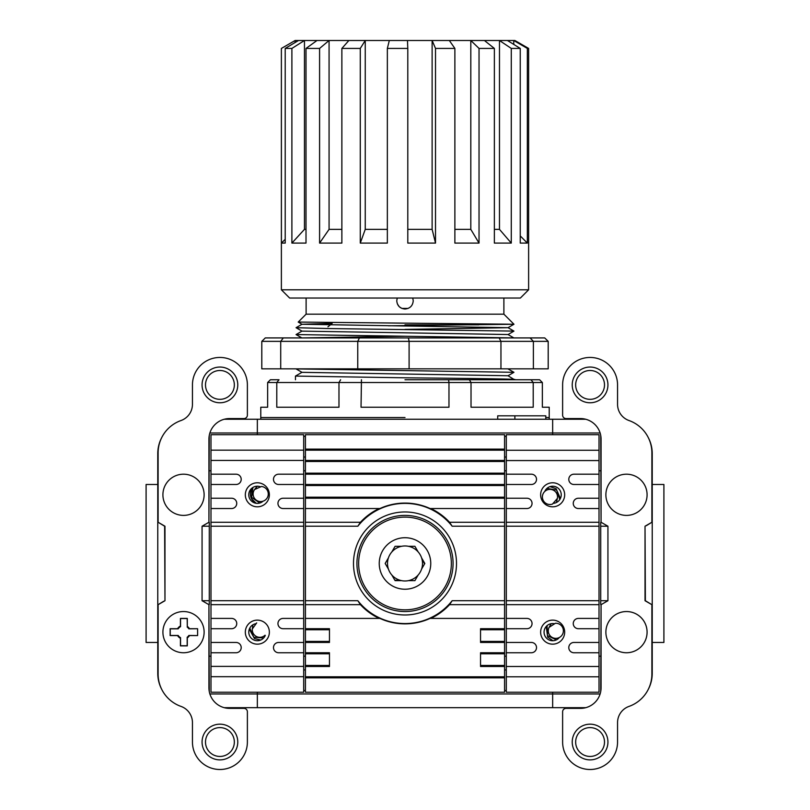 <?xml version="1.0" encoding="UTF-8"?>
<svg xmlns="http://www.w3.org/2000/svg" width="810" height="810" viewBox="0 0 810 810"><rect width="100%" height="100%" fill="white"/><g stroke="black" fill="none" stroke-linecap="round" stroke-linejoin="round"><path stroke-width="1.21" d="M219.915 756.449A14.418 14.418 0 0 1 205.497 742.031A14.418 14.418 0 0 1 219.915 727.603A14.418 14.418 0 0 1 234.343 742.031A14.418 14.418 0 0 1 219.915 756.449M219.915 724.17A17.86 17.86 0 0 1 237.775 742.031A17.86 17.86 0 0 1 219.915 759.881A17.86 17.86 0 0 1 202.065 742.031A17.86 17.86 0 0 1 219.915 724.17M204.12 632.144A20.604 20.604 0 0 1 183.516 652.749A20.604 20.604 0 0 1 162.911 632.144A20.604 20.604 0 0 1 183.516 611.54A20.604 20.604 0 0 1 204.12 632.144M204.12 494.799A20.604 20.604 0 0 1 183.516 515.393A20.604 20.604 0 0 1 162.911 494.799A20.604 20.604 0 0 1 183.516 474.194A20.604 20.604 0 0 1 204.12 494.799M234.343 384.912A14.418 14.418 0 0 1 219.915 399.33A14.418 14.418 0 0 1 205.497 384.912A14.418 14.418 0 0 1 219.915 370.494A14.418 14.418 0 0 1 234.343 384.912M219.915 367.051A17.86 17.86 0 0 1 237.775 384.912A17.86 17.86 0 0 1 219.915 402.772A17.86 17.86 0 0 1 202.065 384.912A17.86 17.86 0 0 1 219.915 367.051M257.347 620.126A12.018 12.018 0 0 0 245.329 632.144A12.018 12.018 0 0 0 257.347 644.163A12.018 12.018 0 0 0 269.365 632.144A12.018 12.018 0 0 0 257.347 620.126M255.656 623.73A8.586 8.586 0 0 0 257.347 640.73A8.586 8.586 0 0 0 265.275 635.445M257.347 482.78A12.018 12.018 0 0 1 269.365 494.799A12.018 12.018 0 0 1 257.347 506.817A12.018 12.018 0 0 1 245.329 494.799A12.018 12.018 0 0 1 257.347 482.78M262.501 501.663A8.586 8.586 0 0 1 248.761 494.799A8.586 8.586 0 0 1 260.162 486.688M247.384 384.912A27.469 27.469 0 0 0 219.915 357.443A27.469 27.469 0 0 0 192.446 384.912L192.446 404.342A17.172 17.172 0 0 1 181.005 420.532A34.334 34.334 0 0 0 158.112 452.901L158.112 522.268L164.977 526.227L164.977 600.716L158.112 604.675L158.112 674.042A34.334 34.334 0 0 0 181.005 706.411A17.172 17.172 0 0 1 192.446 722.601L192.446 742.031A27.469 27.469 0 0 0 219.915 769.5A27.469 27.469 0 0 0 247.384 742.031L247.384 711.808A3.432 3.432 0 0 0 243.952 708.375L229.534 708.375A20.604 20.604 0 0 1 208.929 687.771L208.929 604.675L202.065 600.716L202.065 526.227L208.929 522.268L208.929 439.162A20.604 20.604 0 0 1 229.534 418.567L243.952 418.567A3.432 3.432 0 0 0 247.384 415.125L247.384 384.912M157.768 484.491L146.094 484.491L146.094 642.452L157.768 642.452M303.699 618.415L283.095 618.415A5.154 5.154 0 0 0 277.951 623.558A5.154 5.154 0 0 0 283.095 628.712L303.699 628.712L303.699 604.675L210.985 604.675L210.985 618.415L231.589 618.415A5.154 5.154 0 0 1 236.743 623.558A5.154 5.154 0 0 1 231.589 628.712L210.985 628.712L210.985 642.452L236.054 642.452A5.154 5.154 0 0 1 241.208 647.595A5.154 5.154 0 0 1 236.054 652.749L210.985 652.749L210.985 666.377L303.699 666.377L303.699 642.452L278.64 642.452A5.154 5.154 0 0 0 273.486 647.595A5.154 5.154 0 0 0 278.64 652.749L303.699 652.749M303.699 628.712L303.699 642.452M210.985 474.194L210.985 484.491L236.054 484.491A5.154 5.154 0 0 0 241.208 479.338A5.154 5.154 0 0 0 236.054 474.194L210.985 474.194L210.985 460.455L303.699 460.455L303.699 522.268L210.985 522.268L210.985 508.528L231.589 508.528A5.154 5.154 0 0 0 236.743 503.375A5.154 5.154 0 0 0 231.589 498.231L210.985 498.231L210.985 508.528M210.985 484.491L210.985 498.231M303.699 508.528L283.095 508.528A5.154 5.154 0 0 1 277.951 503.375A5.154 5.154 0 0 1 283.095 498.231L303.699 498.231M303.699 484.491L278.64 484.491A5.154 5.154 0 0 1 273.486 479.338A5.154 5.154 0 0 1 278.64 474.194L303.699 474.194M210.985 470.762L209.274 470.762M209.274 656.181L210.985 656.181M224.259 707.687L257.347 707.687L257.347 693.957L209.881 693.957M209.881 432.985L257.347 432.985L257.347 419.246L224.259 419.246M208.929 522.268L209.274 435.426M209.274 691.517L208.929 604.675M161.565 437.886A34.334 34.334 0 0 0 157.768 453.59L157.768 673.353A34.334 34.334 0 0 0 161.565 689.057M158.112 604.675L163.66 601.273M158.112 522.268L164.632 526.227L164.977 600.716M209.274 604.675L209.274 600.716L202.065 600.716M209.274 522.268L209.274 600.716M202.065 526.227L209.274 526.227M303.699 676.684L210.985 676.684L210.985 692.236L303.699 692.236L303.699 666.377M210.985 434.707L303.699 434.707L303.699 450.158L210.985 450.158L210.985 434.707M303.699 460.455L303.699 450.158M303.699 604.675L303.699 522.268M210.985 460.455L210.985 450.158M210.985 676.684L210.985 666.377M210.985 652.749L210.985 642.452M210.985 628.712L210.985 618.415M210.985 604.675L210.985 522.268M210.985 600.716L303.699 600.716M210.985 526.227L303.699 526.227M590.085 370.494A14.418 14.418 0 0 1 604.503 384.912A14.418 14.418 0 0 1 590.085 399.33A14.418 14.418 0 0 1 575.657 384.912A14.418 14.418 0 0 1 590.085 370.494M590.085 402.772A17.86 17.86 0 0 1 572.224 384.912A17.86 17.86 0 0 1 590.085 367.051A17.86 17.86 0 0 1 607.935 384.912A17.86 17.86 0 0 1 590.085 402.772M575.657 742.031A14.418 14.418 0 0 1 590.085 727.603A14.418 14.418 0 0 1 604.503 742.031A14.418 14.418 0 0 1 590.085 756.449A14.418 14.418 0 0 1 575.657 742.031M590.085 759.881A17.86 17.86 0 0 1 572.224 742.031A17.86 17.86 0 0 1 590.085 724.17A17.86 17.86 0 0 1 607.935 742.031A17.86 17.86 0 0 1 590.085 759.881M605.88 494.799A20.604 20.604 0 0 1 626.484 474.194A20.604 20.604 0 0 1 647.089 494.799A20.604 20.604 0 0 1 626.484 515.393A20.604 20.604 0 0 1 605.88 494.799M605.88 632.144A20.604 20.604 0 0 1 626.484 611.54A20.604 20.604 0 0 1 647.089 632.144A20.604 20.604 0 0 1 626.484 652.749A20.604 20.604 0 0 1 605.88 632.144M552.653 506.817A12.018 12.018 0 0 0 564.671 494.799A12.018 12.018 0 0 0 552.653 482.78A12.018 12.018 0 0 0 540.635 494.799A12.018 12.018 0 0 0 552.653 506.817M553.584 503.324A8.586 8.586 0 0 0 561.229 494.333A8.586 8.586 0 0 0 545.059 490.799M552.653 644.163A12.018 12.018 0 0 1 540.635 632.144A12.018 12.018 0 0 1 552.653 620.126A12.018 12.018 0 0 1 564.671 632.144A12.018 12.018 0 0 1 552.653 644.163M558.86 638.077A8.586 8.586 0 0 1 544.067 632.144A8.586 8.586 0 0 1 554.111 623.69M562.616 742.031A27.469 27.469 0 0 0 590.085 769.5A27.469 27.469 0 0 0 617.554 742.031L617.554 722.601A17.172 17.172 0 0 1 628.995 706.411A34.334 34.334 0 0 0 651.888 674.042L651.888 604.675L645.023 600.716L645.023 526.227L651.888 522.268L651.888 452.901A34.334 34.334 0 0 0 628.995 420.532A17.172 17.172 0 0 1 617.554 404.342L617.554 384.912A27.469 27.469 0 0 0 590.085 357.443A27.469 27.469 0 0 0 562.616 384.912L562.616 415.125A3.432 3.432 0 0 0 566.048 418.567L580.466 418.567A20.604 20.604 0 0 1 601.071 439.162L601.071 522.268L607.935 526.227L607.935 600.716L601.071 604.675L601.071 687.771A20.604 20.604 0 0 1 580.466 708.375L566.048 708.375A3.432 3.432 0 0 0 562.616 711.808L562.616 742.031M652.232 642.452L663.906 642.452L663.906 484.491L652.232 484.491M506.301 508.528L526.905 508.528A5.154 5.154 0 0 0 532.048 503.375A5.154 5.154 0 0 0 526.905 498.231L506.301 498.231L506.301 522.268L599.015 522.268L599.015 508.528L578.411 508.528A5.154 5.154 0 0 1 573.257 503.375A5.154 5.154 0 0 1 578.411 498.231L599.015 498.231L599.015 484.491L573.946 484.491A5.154 5.154 0 0 1 568.792 479.338A5.154 5.154 0 0 1 573.946 474.194L599.015 474.194L599.015 460.566L506.301 460.566L506.301 484.491L531.36 484.491A5.154 5.154 0 0 0 536.514 479.338A5.154 5.154 0 0 0 531.36 474.194L506.301 474.194M506.301 498.231L506.301 484.491M599.015 652.749L599.015 642.452L573.946 642.452A5.154 5.154 0 0 0 568.792 647.595A5.154 5.154 0 0 0 573.946 652.749L599.015 652.749L599.015 666.488L506.301 666.488L506.301 604.675L599.015 604.675L599.015 618.415L578.411 618.415A5.154 5.154 0 0 0 573.257 623.558A5.154 5.154 0 0 0 578.411 628.712L599.015 628.712L599.015 618.415M599.015 642.452L599.015 628.712M506.301 618.415L526.905 618.415A5.154 5.154 0 0 1 532.048 623.558A5.154 5.154 0 0 1 526.905 628.712L506.301 628.712M506.301 642.452L531.36 642.452A5.154 5.154 0 0 1 536.514 647.595A5.154 5.154 0 0 1 531.36 652.749L506.301 652.749M599.015 656.181L600.726 656.181M600.726 470.762L599.015 470.762M585.741 419.246L552.653 419.246L552.653 434.707L552.653 432.985L600.119 432.985M600.119 693.957L552.653 693.957L552.653 692.236L552.653 707.687L585.741 707.687M601.071 604.675L600.726 691.517M600.726 435.426L601.071 522.268M648.435 689.057A34.334 34.334 0 0 0 652.232 673.353L652.232 453.59A34.334 34.334 0 0 0 648.435 437.886M651.888 522.268L646.339 525.67M651.888 604.675L645.367 600.716L645.023 526.227M600.726 522.268L600.726 526.227L607.935 526.227M600.726 604.675L600.726 526.227M607.935 600.716L600.726 600.716M599.015 460.566L599.015 434.707L506.301 434.707L506.301 460.566M599.015 474.194L599.015 484.491M599.015 498.231L599.015 508.528M599.015 522.268L599.015 604.675M599.015 666.488L599.015 676.785L506.301 676.785L506.301 692.236L599.015 692.236L599.015 676.785M599.015 450.259L506.301 450.259M506.301 666.488L506.301 676.785M506.301 522.268L506.301 604.675M599.015 526.227L506.301 526.227M599.015 600.716L506.301 600.716M456.506 563.466A51.506 51.506 0 0 1 405 614.982A51.506 51.506 0 0 1 353.494 563.466A51.506 51.506 0 0 1 405 511.96A51.506 51.506 0 0 1 456.506 563.466M305.421 522.268L360.44 522.268A60.689 60.689 0 0 1 379.212 508.528L305.421 508.528L305.421 600.716L357.838 600.716A60.092 60.092 0 0 0 452.162 600.716L449.56 604.675A60.689 60.689 0 0 1 430.788 618.415L430.069 618.415A60.396 60.396 0 0 1 379.93 618.415L379.212 618.415A60.689 60.689 0 0 1 360.44 604.675L305.421 604.675L305.421 618.415L379.93 618.415M430.069 618.415L504.579 618.415L504.579 629.745L480.543 629.745L480.543 641.419L504.579 641.419L504.579 653.781L480.543 653.781L480.543 665.456L504.579 665.456L504.579 692.236L305.421 692.236L305.421 665.456L329.457 665.456L329.457 652.749L305.421 652.749L305.421 641.419L329.457 641.419L329.457 628.712L305.421 628.712L305.421 618.415M504.579 449.125L504.579 434.707L305.421 434.707L305.421 449.125L504.579 449.125L504.579 461.487L305.421 461.487L305.421 473.161L504.579 473.161L504.579 461.487M504.579 473.161L504.579 485.524L305.421 485.524L305.421 497.198L504.579 497.198L504.579 485.524M504.579 497.198L504.579 508.528L430.788 508.528A60.689 60.689 0 0 1 449.56 522.268L504.579 522.268L504.579 508.528M504.579 618.415L504.579 522.268M504.579 641.419L504.579 629.745M504.579 665.456L504.579 653.781M329.457 653.781L305.421 653.781L305.421 665.456M305.421 653.781L305.421 652.749M329.457 629.745L305.421 629.745L305.421 641.419M305.421 629.745L305.421 628.712M305.421 600.716L305.421 604.675M305.421 508.528L305.421 497.198M305.421 485.524L305.421 473.161M305.421 461.487L305.421 449.125M452.162 600.716L504.579 600.716M504.579 526.227L452.162 526.227A60.092 60.092 0 0 0 357.838 526.227L305.421 526.227M504.579 604.675L449.56 604.675M305.421 676.785L504.579 676.785M504.579 450.158L305.421 450.158L504.579 450.158M430.069 508.528L430.788 508.528L430.069 508.528A60.396 60.396 0 0 0 379.93 508.528L379.212 508.528L379.93 508.528M449.56 522.268L452.162 526.227M357.838 526.227L360.44 522.268M360.44 604.675L357.838 600.716M305.421 498.231L504.579 498.231L305.421 498.231M504.579 460.455L305.421 460.455L504.579 460.455M329.457 641.419L329.457 642.452L319.15 642.452M305.421 642.452L329.457 642.452M329.457 665.456L329.457 666.488L305.421 666.488M480.543 665.456L480.543 666.488L504.579 666.488M480.543 653.781L480.543 652.749L504.579 652.749M480.543 641.419L480.543 642.452L504.579 642.452M480.543 629.745L480.543 628.712L504.579 628.712M305.421 484.491L504.579 484.491L305.421 484.491M504.579 474.194L305.421 474.194L504.579 474.194M520.374 298.039L289.626 298.039L281.384 289.798L528.616 289.798L520.374 298.039M513.753 44.408L513.753 40.5L527.351 48.428L528.616 48.428L514.887 40.5L407.481 40.5L407.794 48.428L387.352 48.428L387.352 243.091L360.278 243.091L360.278 48.428L341.871 48.428L341.871 243.091L319.585 243.091L319.585 48.428L306.008 48.428L306.008 243.091L291.894 243.091L291.894 48.428L285.211 48.428L285.211 243.091L281.414 243.091L281.384 48.428L281.384 289.798M527.351 48.428L527.351 243.091L520.243 243.091L520.243 48.428L511.282 48.428L511.282 243.091L494.363 243.091L494.363 48.428L479.034 48.428L479.034 243.091L454.876 243.091L454.876 48.428L435.517 48.428L435.517 243.091L407.794 243.091L407.794 48.428M407.481 40.5L295.113 40.5L281.384 48.428M295.144 42.505L295.144 40.5L281.414 48.428M298.515 40.5L285.211 48.428M306.008 229.362L304.459 229.362L304.459 40.5L291.894 48.428M317.004 40.5L306.008 48.428M341.871 229.362L329.073 229.362L329.073 40.5L319.585 48.428M348.887 40.5L341.871 48.428M387.352 229.362L365.249 229.362L365.249 40.5L360.278 48.428M389.316 40.5L387.352 48.428M407.794 229.362L432.125 229.362L432.125 40.5L435.517 48.428M449.327 40.5L454.876 48.428M454.876 229.362L470.812 229.362L470.812 40.5L479.034 48.428M484.431 40.5L494.363 48.428M494.363 229.362L499.476 229.362L499.476 40.5L511.282 48.428M507.445 40.5L520.243 48.428M520.243 235.912L527.351 243.091M499.476 229.362L511.282 243.091M470.812 229.362L479.034 243.091M432.125 229.362L435.517 243.091M365.249 229.362L360.278 243.091M329.073 229.362L319.585 243.091M304.459 229.362L291.894 243.091M285.211 239.304L281.414 243.091M558.738 637.784A7.553 7.553 0 0 0 555.376 623.275L549.109 627.365A7.553 7.553 0 0 0 558.738 637.784M551.185 623.69L549.109 627.365M556.379 639.88L547.479 635.607L547.084 625.695M546.78 625.887L546.284 626.92L547.671 637.126L552.987 640.73L547.671 637.126L546.284 626.92L546.78 625.887L546.284 626.92L547.671 637.126L552.987 640.73L547.671 637.126L546.284 626.92L546.78 625.887L546.284 626.92L547.671 637.126L552.987 640.73L547.671 637.126L546.284 626.92L546.78 625.887L546.284 626.92L547.671 637.126L552.987 640.73L547.671 637.126L546.284 626.92L546.78 625.887L546.284 626.92L547.671 637.126L552.987 640.73L547.671 637.126L546.284 626.92L546.78 625.887L546.284 626.92L547.671 637.126L552.987 640.73L547.671 637.126L546.284 626.92L546.78 625.887L546.284 626.92L547.671 637.126L552.987 640.73L547.671 637.126L546.284 626.92L546.78 625.887L546.284 626.92L547.671 637.126L552.987 640.73L547.671 637.126L546.284 626.92L546.78 625.887L546.284 626.92L547.671 637.126L552.987 640.73L547.671 637.126L546.284 626.92L546.78 625.887L546.284 626.92L547.671 637.126L552.987 640.73L547.671 637.126L546.284 626.92L546.78 625.887L546.284 626.92L547.671 637.126L552.987 640.73L547.671 637.126L546.284 626.92L546.78 625.887L546.284 626.92L547.671 637.126L552.987 640.73L547.671 637.126L546.284 626.92L546.78 625.887L546.284 626.92L547.671 637.126L552.987 640.73L547.671 637.126L546.284 626.92L546.78 625.887L546.284 626.92L547.671 637.126L552.987 640.73L547.671 637.126L546.284 626.92L546.78 625.887L546.284 626.92L547.671 637.126L552.987 640.73L547.671 637.126L546.284 626.92L546.78 625.887L546.284 626.92L547.671 637.126L552.987 640.73L547.671 637.126L546.284 626.92L546.78 625.887L546.284 626.92L547.671 637.126L552.987 640.73L547.671 637.126L546.284 626.92L546.78 625.887L546.284 626.92L547.671 637.126L552.987 640.73L547.671 637.126L546.284 626.92L546.78 625.887L546.284 626.92L547.671 637.126L552.987 640.73L547.671 637.126L546.284 626.92L546.78 625.887L546.284 626.92L547.671 637.126L552.987 640.73L547.671 637.126L546.284 626.92L546.78 625.887L546.284 626.92L547.671 637.126L552.987 640.73L547.671 637.126L546.284 626.92L546.78 625.887L546.284 626.92L547.671 637.126L552.987 640.73L547.671 637.126L546.284 626.92L546.78 625.887L546.284 626.92L547.671 637.126L552.987 640.73L547.671 637.126L546.284 626.92L546.78 625.887L546.284 626.92L547.671 637.126L552.987 640.73L547.671 637.126L546.284 626.92L546.78 625.887L546.284 626.92L547.671 637.126L552.987 640.73L547.671 637.126L546.284 626.92L546.78 625.887L546.284 626.92L547.671 637.126L552.987 640.73L547.671 637.126L546.284 626.92L546.78 625.887L546.284 626.92L547.671 637.126L552.987 640.73L547.671 637.126L546.284 626.92L546.78 625.887L546.284 626.92L547.671 637.126L552.987 640.73L547.671 637.126L546.284 626.92L546.78 625.887L546.284 626.92L547.671 637.126L552.987 640.73L547.671 637.126L546.284 626.92L546.78 625.887M262.43 501.36A7.553 7.553 0 0 0 261.478 486.486L254.623 489.493A7.553 7.553 0 0 0 262.43 501.36M257.347 486.162L254.623 489.493M259.757 503.03L251.677 497.36L252.902 487.519M252.568 487.66L251.92 488.592L251.616 498.889L256.274 503.314A10.297 10.297 0 0 1 252.568 487.66L251.92 488.592L251.616 498.889L256.274 503.314L251.616 498.889L251.92 488.592L252.568 487.66L251.92 488.592L251.616 498.889L256.274 503.314L251.616 498.889L251.92 488.592L252.568 487.66L251.92 488.592L251.616 498.889L256.274 503.314L251.616 498.889L251.92 488.592L252.568 487.66L251.92 488.592L251.616 498.889L256.274 503.314L251.616 498.889L251.92 488.592L252.568 487.66L251.92 488.592L251.616 498.889L256.274 503.314L251.616 498.889L251.92 488.592L252.568 487.66L251.92 488.592L251.616 498.889L256.274 503.314L251.616 498.889L251.92 488.592L252.568 487.66L251.92 488.592L251.616 498.889L256.274 503.314L251.616 498.889L251.92 488.592L252.568 487.66L251.92 488.592L251.616 498.889L256.274 503.314L251.616 498.889L251.92 488.592L252.568 487.66L251.92 488.592L251.616 498.889L256.274 503.314L251.616 498.889L251.92 488.592L252.568 487.66L251.92 488.592L252.568 487.66L251.92 488.592L251.616 498.889L256.274 503.314L251.616 498.889L251.92 488.592L252.568 487.66L251.92 488.592L251.616 498.889L256.274 503.314L251.616 498.889L251.92 488.592L252.568 487.66L251.92 488.592L252.568 487.66L251.92 488.592L251.616 498.889L256.274 503.314L251.616 498.889L251.92 488.592L252.568 487.66L251.92 488.592L251.616 498.889L256.274 503.314L251.616 498.889L251.92 488.592L252.568 487.66L251.92 488.592L251.616 498.889L256.274 503.314L251.616 498.889L251.92 488.592L252.568 487.66L251.92 488.592L251.616 498.889L256.274 503.314L251.616 498.889L251.92 488.592L252.568 487.66L251.92 488.592L251.616 498.889L256.274 503.314L251.616 498.889L251.92 488.592L252.568 487.66L251.92 488.592L251.616 498.889L256.274 503.314L251.616 498.889L251.92 488.592L252.568 487.66L251.92 488.592L251.616 498.889L256.274 503.314L251.616 498.889L251.92 488.592L252.568 487.66L251.92 488.592L251.616 498.889L256.274 503.314L251.616 498.889L251.92 488.592L252.568 487.66L251.92 488.592L251.616 498.889L256.274 503.314L251.616 498.889L251.92 488.592L252.568 487.66L251.92 488.592L251.616 498.889L256.274 503.314L251.616 498.889L251.92 488.592L252.568 487.66L251.92 488.592L251.616 498.889L256.274 503.314L251.616 498.889L251.92 488.592L252.568 487.66L251.92 488.592L251.616 498.889L256.274 503.314L251.616 498.889L251.92 488.592L252.568 487.66L251.92 488.592L251.616 498.889L256.274 503.314L251.616 498.889L251.92 488.592L252.568 487.66L251.92 488.592L251.616 498.889L256.274 503.314L251.616 498.889L251.92 488.592L252.568 487.66L251.92 488.592L251.616 498.889L256.274 503.314L251.616 498.889L251.92 488.592L252.568 487.66L251.92 488.592L251.616 498.889L256.274 503.314M183.516 652.749A20.604 20.604 0 0 0 204.12 632.144A20.604 20.604 0 0 0 183.516 611.54A20.604 20.604 0 0 0 162.911 632.144A20.604 20.604 0 0 0 183.516 652.749M187.292 626.413L187.292 618.415L180.427 618.415L180.427 626.019A6.865 6.865 0 0 0 177.572 628.712L170.13 628.712L170.13 635.577L177.572 635.577A6.865 6.865 0 0 0 180.427 638.28L180.427 645.884L187.292 645.884L187.292 637.885A6.865 6.865 0 0 0 189.469 635.577L197.599 635.577L197.599 628.712L189.469 628.712A6.865 6.865 0 0 0 187.292 626.413L187.181 618.536L180.549 618.536L180.549 626.626A6.267 6.267 0 0 0 178.2 628.833L170.242 628.833L170.242 635.465L178.2 635.465A6.267 6.267 0 0 0 180.549 637.662L180.549 645.762L187.181 645.762L187.181 637.237A6.267 6.267 0 0 0 188.841 635.465L197.599 635.577M188.841 635.465L189.469 635.577M189.469 628.712L188.841 628.833A6.267 6.267 0 0 0 187.181 627.062M197.599 628.712L188.841 628.833M180.427 626.019L180.549 626.626M187.292 637.885L187.181 637.237M178.2 628.833L177.572 628.712M177.572 635.577L178.2 635.465M180.549 637.662L180.427 638.28M545.251 491.042A7.553 7.553 0 0 0 552.481 504.073L557.381 498.423A7.553 7.553 0 0 0 545.251 491.042M556.399 502.524L557.381 498.423M546.942 488.389L556.672 490.05L559.781 499.466M560.024 499.193L560.216 498.069L556.075 488.643L549.97 486.638L556.075 488.643L560.216 498.069L560.024 499.193L560.216 498.069L556.075 488.643L549.97 486.638L556.075 488.643L560.216 498.069L560.024 499.193L560.216 498.069L556.075 488.643L549.97 486.638L556.075 488.643L560.216 498.069L560.024 499.193L560.216 498.069L556.075 488.643L549.97 486.638L556.075 488.643L560.216 498.069L560.024 499.193L560.216 498.069L556.075 488.643L549.97 486.638L556.075 488.643L560.216 498.069L560.024 499.193L560.216 498.069L556.075 488.643L549.97 486.638L556.075 488.643L560.216 498.069L560.024 499.193L560.216 498.069L556.075 488.643L549.97 486.638L556.075 488.643L560.216 498.069L560.024 499.193L560.216 498.069L556.075 488.643L549.97 486.638L556.075 488.643L560.216 498.069L560.024 499.193L560.216 498.069L556.075 488.643L549.97 486.638L556.075 488.643L560.216 498.069L560.024 499.193L560.216 498.069L556.075 488.643L549.97 486.638L556.075 488.643L560.216 498.069L560.024 499.193L560.216 498.069L556.075 488.643L549.97 486.638L556.075 488.643L560.216 498.069L560.024 499.193L560.216 498.069L556.075 488.643L549.97 486.638L556.075 488.643L560.216 498.069L560.024 499.193L560.216 498.069L556.075 488.643L549.97 486.638L556.075 488.643L560.216 498.069L560.024 499.193L560.216 498.069L556.075 488.643L549.97 486.638L556.075 488.643L560.216 498.069L560.024 499.193L560.216 498.069L556.075 488.643L549.97 486.638L556.075 488.643L560.216 498.069L560.024 499.193L560.216 498.069L556.075 488.643L549.97 486.638L556.075 488.643L560.216 498.069L560.024 499.193L560.216 498.069L556.075 488.643L549.97 486.638L556.075 488.643L560.216 498.069L560.024 499.193L560.216 498.069L556.075 488.643L549.97 486.638L556.075 488.643L560.216 498.069L560.024 499.193L560.216 498.069L556.075 488.643L549.97 486.638L556.075 488.643L560.216 498.069L560.024 499.193L560.216 498.069L556.075 488.643L549.97 486.638L556.075 488.643L560.216 498.069L560.024 499.193L560.216 498.069L556.075 488.643L549.97 486.638L556.075 488.643L560.216 498.069L560.024 499.193L560.216 498.069L556.075 488.643L549.97 486.638L556.075 488.643L560.216 498.069L560.024 499.193L560.216 498.069L556.075 488.643L549.97 486.638L556.075 488.643L560.216 498.069L560.024 499.193L560.216 498.069L556.075 488.643L549.97 486.638L556.075 488.643L560.216 498.069L560.024 499.193L560.216 498.069L556.075 488.643L549.97 486.638L556.075 488.643L560.216 498.069L560.024 499.193L560.216 498.069L556.075 488.643L549.97 486.638L556.075 488.643L560.216 498.069L560.024 499.193L560.216 498.069L556.075 488.643L549.97 486.638L556.075 488.643L560.216 498.069L560.024 499.193L560.216 498.069L556.075 488.643L549.97 486.638L556.075 488.643L560.216 498.069L560.024 499.193L560.216 498.069L556.075 488.643L549.97 486.638L556.075 488.643L560.216 498.069L560.024 499.193M637.014 614.446A20.604 20.604 0 0 0 608.776 621.614A20.604 20.604 0 0 0 615.944 649.853A20.604 20.604 0 0 0 644.183 642.684A20.604 20.604 0 0 0 637.014 614.446M608.776 505.329A20.604 20.604 0 0 0 637.014 512.507A20.604 20.604 0 0 0 644.193 484.269A20.604 20.604 0 0 0 615.954 477.09A20.604 20.604 0 0 0 608.776 505.329M391.858 575.039A17.516 17.516 0 0 0 408.453 580.638L414.912 580.638L418.142 575.039A17.516 17.516 0 0 0 421.595 569.065L424.825 563.466L421.595 557.877A17.516 17.516 0 0 0 418.142 551.894L414.912 546.304L408.453 546.304A17.516 17.516 0 0 0 391.858 575.039L395.088 580.638L401.547 580.638L394.804 580.152M395.655 546.304L401.547 546.304L395.088 546.304L391.858 551.894L395.088 546.304M388.122 558.363L385.175 563.466L388.405 569.065L385.175 563.466M405 589.224A25.758 25.758 0 0 1 379.242 563.466A25.758 25.758 0 0 1 405 537.719A25.758 25.758 0 0 1 430.758 563.466A25.758 25.758 0 0 1 405 589.224M405 517.114A46.352 46.352 0 0 1 451.352 563.466A46.352 46.352 0 0 1 405 609.829A46.352 46.352 0 0 1 358.648 563.466A46.352 46.352 0 0 1 405 517.114M405 515.393A48.073 48.073 0 0 1 453.074 563.466A48.073 48.073 0 0 1 405 611.54A48.073 48.073 0 0 1 356.926 563.466A48.073 48.073 0 0 1 405 515.393M414.912 546.304L408.453 546.304A17.516 17.516 0 0 1 418.142 551.894M424.541 563.962L421.595 557.877A17.516 17.516 0 0 1 421.595 569.065M408.453 580.638L414.912 580.638L418.142 575.039A17.516 17.516 0 0 1 408.453 580.638M252.923 624.793L252.315 628.965A7.553 7.553 0 0 0 265.052 635.212M263.615 638.017L253.773 637.237L249.824 628.145M249.52 629.562L249.612 628.428L249.52 629.562L254.492 638.584L260.749 640.032L254.492 638.584L249.52 629.562L249.612 628.428L249.52 629.562L254.492 638.584L260.749 640.032L254.492 638.584L249.52 629.562L249.612 628.428L249.52 629.562L254.492 638.584L260.749 640.032L254.492 638.584L249.52 629.562L249.612 628.428L249.52 629.562L254.492 638.584L260.749 640.032L254.492 638.584L249.52 629.562L249.612 628.428L249.52 629.562L254.492 638.584L260.749 640.032L254.492 638.584L249.52 629.562L249.612 628.428L249.52 629.562L254.492 638.584L260.749 640.032L254.492 638.584L249.52 629.562L249.612 628.428L249.52 629.562L254.492 638.584L260.749 640.032L254.492 638.584L249.52 629.562L249.612 628.428L249.52 629.562L254.492 638.584L260.749 640.032L254.492 638.584L249.52 629.562L249.612 628.428L249.52 629.562L254.492 638.584L260.749 640.032L254.492 638.584L249.52 629.562L249.612 628.428L249.52 629.562L254.492 638.584L260.749 640.032L254.492 638.584L249.52 629.562L249.612 628.428L249.52 629.562L254.492 638.584L260.749 640.032L254.492 638.584L249.52 629.562L249.612 628.428L249.52 629.562L254.492 638.584L260.749 640.032L254.492 638.584L249.52 629.562L249.612 628.428L249.52 629.562L254.492 638.584L260.749 640.032L254.492 638.584L249.52 629.562L249.612 628.428L249.52 629.562L254.492 638.584L260.749 640.032L254.492 638.584L249.52 629.562L249.612 628.428L249.52 629.562L254.492 638.584L260.749 640.032L254.492 638.584L249.52 629.562L249.612 628.428L249.52 629.562L249.612 628.428L249.52 629.562L249.612 628.428L249.52 629.562L249.612 628.428L249.52 629.562L249.612 628.428L249.52 629.562L249.612 628.428L249.52 629.562L249.612 628.428L249.52 629.562L249.612 628.428L249.52 629.562L249.612 628.428L249.52 629.562L254.492 638.584L260.749 640.032L254.492 638.584L249.52 629.562L249.612 628.428L249.52 629.562L254.492 638.584L260.749 640.032L254.492 638.584L249.52 629.562L249.612 628.428L249.52 629.562L254.492 638.584L260.749 640.032L254.492 638.584L249.52 629.562L249.612 628.428L249.52 629.562L254.492 638.584L260.749 640.032L254.492 638.584L249.52 629.562L249.612 628.428L249.52 629.562L254.492 638.584L260.749 640.032L254.492 638.584L249.52 629.562L249.612 628.428L249.52 629.562L254.492 638.584L260.749 640.032M256.689 622.89L252.315 628.965M279.916 337.922L544.715 337.922L548.198 341.354L548.198 368.833L533.385 368.833L533.385 341.354L500.955 341.354L500.955 368.833L533.385 368.833M261.802 341.354L261.802 368.833L280.716 368.833L280.716 341.354L261.802 341.354L265.285 337.922L544.715 337.922M409.101 368.833L409.101 341.354L357.757 341.354L357.757 368.833L500.955 368.833M357.757 368.833L280.716 368.833M283.328 337.922L280.716 341.354L357.757 341.354L359.427 337.922M408.412 337.922L409.101 341.354L500.955 341.354L499.152 337.922M530.084 337.922L533.385 341.354L548.198 341.354M183.516 515.393A20.604 20.604 0 0 0 204.12 494.799A20.604 20.604 0 0 0 183.516 474.194A20.604 20.604 0 0 0 162.911 494.799A20.604 20.604 0 0 0 183.516 515.393M405 417.535L260.779 417.535L405 417.535M552.653 707.687L257.347 707.687L257.347 692.236M257.347 693.957L552.653 693.957M506.301 669.921L504.579 669.921M504.579 690.525L506.301 690.525M303.699 690.525L305.421 690.525M305.421 669.921L303.699 669.921M506.301 436.418L504.579 436.418M504.579 457.022L506.301 457.022M303.699 457.022L305.421 457.022M305.421 436.418L303.699 436.418M504.579 656.181L506.301 656.181M506.301 470.762L504.579 470.762M257.347 434.707L257.347 419.246L552.653 419.246M305.421 470.762L303.699 470.762M303.699 656.181L305.421 656.181M257.347 432.985L552.653 432.985M490.85 642.452L480.543 642.452M405 379.758L539.602 379.758L542.356 382.512L542.356 407.227L549.221 407.227L549.221 417.535L545.788 417.535L549.221 417.535L549.221 419.246M497.715 419.246L497.715 415.813L514.887 415.813L514.887 419.246M545.788 419.246L545.788 415.813L514.887 415.813M397.234 298.039L396.758 300.783C397.244 305.785 399.988 308.539 405 309.025C410.012 308.529 412.756 305.785 413.242 300.783L412.766 298.039L413.242 300.783M397.376 303.902L399.158 306.605M399.482 306.899L401.78 308.367M401.892 308.418L408.169 308.397M306.109 298.039L306.109 314.179L503.891 314.179L513.965 324.243L298.212 322.066L301.998 324.263L332.161 323.392L331.229 322.633M388.476 325.792L513.965 324.243L508.002 327.696L301.998 324.263L296.055 327.696L327.949 328.536L513.945 331.098L508.002 327.665M478.811 324.82L405 324.82M542.356 382.512L533.213 382.512L533.213 407.227L471.025 407.227L471.025 382.512L469.395 379.758M530.975 379.758L533.213 382.512L448.973 382.512L448.973 407.227L361.027 407.227L361.452 379.758M301.998 372.306L295.458 376.083L405 377.804C472.807 378.452 529.193 379.12 511.809 379.758M279.025 379.758L270.398 379.758L279.025 379.758L276.787 382.512L267.644 382.512L267.644 407.227L260.779 407.227L260.779 419.246M508.002 375.769L513.945 372.306L296.055 368.904L301.998 372.337L508.002 375.739L514.542 379.758M448.548 379.758L448.973 382.512L338.975 382.512L338.975 407.227L276.787 407.227L276.787 382.512L338.975 382.512L340.605 379.758M270.398 379.758L267.644 382.512M327.949 326.825L332.161 323.392M513.945 372.306L507.86 368.833M302.14 337.922L405 336.261M513.945 337.962L508.002 334.53L301.998 331.128L296.055 327.696M405 329.397L508.002 327.696M513.803 337.922L296.055 334.57L301.998 331.098M508.002 334.57L513.945 331.098M504.579 677.818L305.421 677.818M528.616 48.428L528.616 289.798M295.458 379.758L295.458 376.083M503.891 314.179L503.891 298.039M306.109 314.179L298.212 322.066M301.998 338.003L296.055 334.57"/></g></svg>
